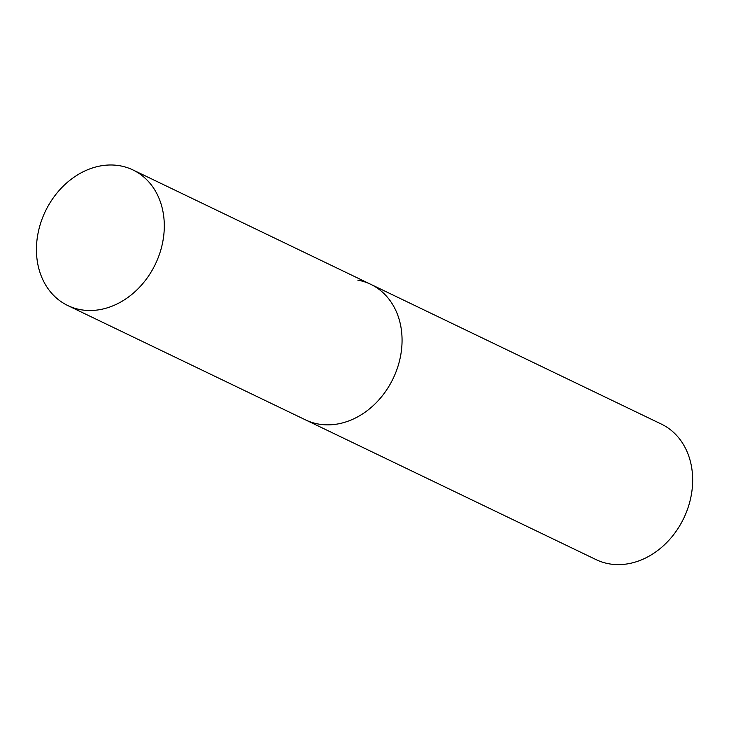 <?xml version="1.0" encoding="UTF-8"?>
<svg xmlns="http://www.w3.org/2000/svg" width="729" height="729" viewBox="0 0 729 729"><rect width="100%" height="100%" fill="white"/><g stroke="black" fill="none" stroke-linecap="round" stroke-linejoin="round"><path stroke-width="1.09" d="M357.811 280.146A75.224 61.026 115.7 0 1 370.733 284.31A75.224 61.026 115.7 0 1 396.403 370.87A75.224 61.026 115.7 0 1 318.445 424.05A75.224 61.026 115.7 0 1 305.524 419.886A75.224 61.026 -64.3 0 0 398.954 362.96A75.224 61.026 -64.3 0 0 370.733 284.31L661.331 424.068A75.224 61.026 115.7 0 1 687 510.628A75.224 61.026 115.7 0 1 609.043 563.809A75.224 61.026 115.7 0 1 596.122 559.644L67.761 305.533A75.224 61.026 -64.3 0 0 161.191 248.616A75.224 61.026 -64.3 0 0 132.97 169.957A75.224 61.026 -64.3 0 0 39.539 226.883A75.224 61.026 -64.3 0 0 67.761 305.533M370.733 284.31L132.97 169.957"/></g></svg>
